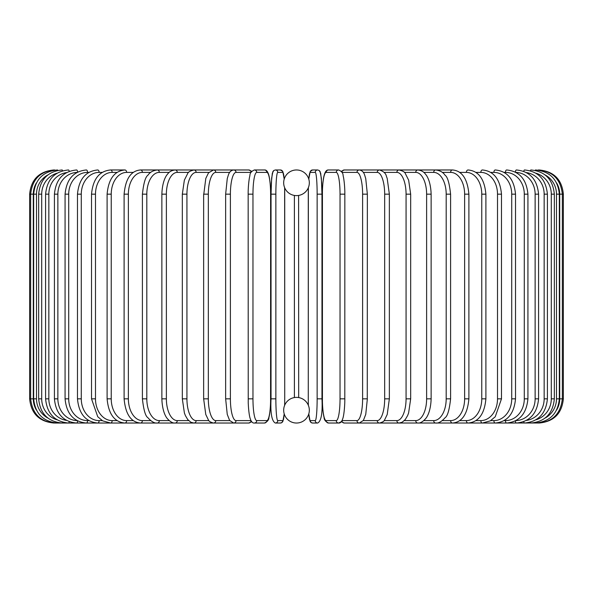 <?xml version="1.0" encoding="UTF-8"?>
<svg xmlns="http://www.w3.org/2000/svg" width="593" height="593" viewBox="0 0 593 593"><rect width="100%" height="100%" fill="white"/><g stroke="black" fill="none" stroke-linecap="round" stroke-linejoin="round"><path stroke-width="0.89" d="M296.5 169.969L296.5 169.969A12.824 12.824 0 0 0 283.676 182.792A12.824 12.824 0 0 0 296.5 195.616A12.824 12.824 0 0 0 309.324 182.792A12.824 12.824 0 0 0 296.5 169.969M296.5 423.031L296.5 423.031A12.824 12.824 0 0 0 309.324 410.208A12.824 12.824 0 0 0 296.5 397.384A12.824 12.824 0 0 0 283.676 410.208A12.824 12.824 0 0 0 296.5 423.031L296.5 423.031M298.598 195.445L298.687 397.569M297.575 397.429L297.071 397.399M294.402 397.555L294.395 195.438M53.844 423.009L53.844 423.031C39.153 421.601 31.088 413.536 29.65 398.837L33.29 398.837A21.771 21.689 90 0 0 36.395 410.067M29.65 398.837L29.65 194.163L33.29 194.163L33.29 398.837M53.844 169.991L53.844 169.969C39.145 171.407 31.081 179.471 29.65 194.163M36.395 182.933A21.771 21.689 90 0 0 33.29 194.163M54.838 170.124L54.764 169.969C40.339 171.184 32.304 179.249 30.658 194.163L30.658 398.837C32.356 413.795 40.391 421.86 54.764 423.031L233.368 423.031A2.416 2.276 90 0 0 233.509 423.024M54.838 422.876L53.844 423.031M33.668 194.163L36.507 194.163L36.507 398.837L33.668 398.837L33.668 194.163C35.098 179.449 43.052 171.384 57.528 169.969A2.416 0.423 -90 0 1 57.766 170.391M47.855 174.95A21.771 21.444 90 0 0 36.507 194.163M36.507 398.837A21.771 21.444 90 0 0 47.855 418.05M57.766 422.609A2.416 0.423 90 0 1 57.528 423.031C43.052 421.616 35.098 413.551 33.668 398.837M38.664 194.163L41.703 194.163L41.703 398.837L38.664 398.837L38.664 194.163C40.094 179.42 47.914 171.355 62.109 169.969A2.416 0.623 -90 0 1 62.584 170.784M57.054 173.2A21.771 21.029 90 0 0 41.703 194.163M41.703 398.837A21.771 21.029 90 0 0 57.054 419.8M62.584 422.216A2.416 0.623 90 0 1 62.109 423.031C47.914 421.645 40.094 413.58 38.664 398.837M45.594 194.163L48.841 194.163L48.841 398.837L45.594 398.837L45.594 194.163C47.032 179.382 54.66 171.318 68.477 169.969A2.416 0.83 -90 0 1 69.225 171.34M66.549 172.585A21.771 20.459 90 0 0 48.841 194.163M48.841 398.837A21.771 20.459 90 0 0 66.549 420.415M69.225 421.66A2.416 0.83 90 0 1 68.477 423.031C54.66 421.682 47.032 413.618 45.594 398.837M54.423 194.163L57.869 194.163L57.869 398.837L54.423 398.837L54.423 194.163C55.861 179.331 63.251 171.266 76.579 169.969A2.416 1.023 -90 0 1 77.594 172.111M77.053 172.4A21.771 19.732 90 0 0 57.869 194.163M57.869 398.837A21.771 19.732 90 0 0 77.053 420.6M77.594 420.889A2.416 1.023 90 0 1 76.579 423.031C63.251 421.734 55.861 413.669 54.423 398.837M65.074 194.163L68.706 194.163L68.706 398.837L65.074 398.837L65.074 194.163C66.52 179.264 73.606 171.199 86.356 169.969A2.416 1.208 -90 0 1 87.564 172.393A21.771 18.857 90 0 0 68.706 194.163M88.883 172.393L87.564 172.393M68.706 398.837A21.771 18.857 90 0 0 87.564 420.607L88.883 420.607M87.564 420.607A2.416 1.208 90 0 1 86.356 423.031C73.606 421.801 66.52 413.736 65.074 398.837M77.475 194.163L81.278 194.163L81.278 398.837L77.475 398.837L77.475 194.163C78.906 179.175 85.659 171.118 97.726 169.969A2.416 1.386 -90 0 1 99.113 172.393A21.771 17.834 90 0 0 81.278 194.163M102.263 172.393L99.113 172.393M81.278 398.837A21.771 17.834 90 0 0 99.113 420.607L102.263 420.607M99.113 420.607A2.416 1.386 90 0 1 97.726 423.031C85.659 421.882 78.906 413.825 77.475 398.837M91.515 194.163L95.488 194.163L95.488 398.837L91.515 398.837L91.515 194.163C92.945 179.079 99.313 171.014 110.617 169.969A2.416 1.557 -90 0 1 112.166 172.393A21.771 16.678 90 0 0 95.488 194.163M117.11 172.393L112.166 172.393M95.488 398.837A21.771 16.678 90 0 0 112.166 420.607L117.11 420.607M112.166 420.607A2.416 1.557 90 0 1 110.617 423.031L102.656 420.845L97.749 416.746L91.515 398.837M107.103 194.163L111.232 194.163L111.232 398.837L107.103 398.837L107.103 194.163C108.519 178.945 114.456 170.88 124.915 169.969L110.617 169.969M133.299 172.393L126.628 172.393A21.771 15.396 90 0 0 111.232 194.163M126.628 172.393A2.416 1.712 -90 0 0 124.915 169.969M111.232 398.837A21.771 15.396 90 0 0 126.628 420.607L133.299 420.607M126.628 420.607A2.416 1.712 90 0 1 124.915 423.031C114.456 422.12 108.519 414.055 107.103 398.837M124.107 194.163L128.377 194.163L128.377 398.837L124.107 398.837L124.107 194.163C125.508 178.789 130.979 170.725 140.526 169.969A2.416 1.853 -90 0 1 142.379 172.393A21.771 13.995 90 0 0 128.377 194.163M150.718 172.393L142.379 172.393M128.377 398.837A21.771 13.995 90 0 0 142.379 420.607L150.718 420.607M142.379 420.607A2.416 1.853 90 0 1 140.526 423.031C130.979 422.275 125.508 414.21 124.107 398.837M142.409 194.163L146.812 194.163L146.812 398.837L142.409 398.837L142.409 194.163C143.602 183.148 145.448 176.833 147.946 175.217C149.873 172.244 152.994 170.495 157.315 169.969L140.526 169.969M169.22 172.393L159.302 172.393A21.771 12.49 90 0 0 146.812 194.163M159.302 172.393A2.416 1.979 -90 0 0 157.315 169.969L175.172 169.969A2.416 2.098 -90 0 1 177.27 172.393A21.771 10.889 90 0 0 166.381 194.163L166.381 398.837L161.867 398.837L161.867 194.163L166.381 194.163M146.812 398.837A21.771 12.49 90 0 0 159.302 420.607L169.22 420.607M159.302 420.607A2.416 1.979 90 0 1 157.315 423.031C154.514 423.387 151.363 421.608 147.879 417.694C145.448 416.175 143.625 409.889 142.409 398.837M188.663 172.393L177.27 172.393M166.381 398.837A21.771 10.889 90 0 0 177.27 420.607L188.663 420.607M177.27 420.607A2.416 2.098 90 0 1 175.172 423.031C172.845 423.276 170.287 421.868 167.5 418.799C166.351 417.62 162.297 412.046 161.867 398.837M182.325 194.163L186.936 194.163L186.936 398.837L182.325 398.837L182.325 194.163L184.364 180.124L187.714 173.46C188.025 172.118 190.101 170.954 193.948 169.969L175.172 169.969C171.807 170.324 169.272 171.711 167.567 174.12C166.344 175.358 162.282 181.006 161.867 194.163M208.892 172.393L196.142 172.393A21.771 9.199 90 0 0 186.936 194.163M196.142 172.393A2.416 2.194 -90 0 0 193.948 169.969L213.51 169.969A2.416 2.276 -90 0 1 215.778 172.393A21.771 7.45 90 0 0 208.336 194.163L208.336 398.837L203.644 398.837L203.644 194.163L208.336 194.163M186.936 398.837A21.771 9.199 90 0 0 196.142 420.607L208.892 420.607M196.142 420.607A2.416 2.194 90 0 1 193.948 423.031L190.879 422.26L187.714 419.54L185.409 415.619L184.393 412.987L182.325 398.837M203.784 194.163L205.801 178.434L208.477 172.911L213.51 169.969L233.368 169.969A2.416 2.276 -90 0 1 233.509 169.976M229.736 172.393L215.778 172.393M208.336 398.837A21.771 7.45 90 0 0 215.778 420.607L229.736 420.607M215.778 420.607A2.416 2.276 90 0 1 213.51 423.031C210.515 422.246 208.832 421.26 208.462 420.066L205.778 414.485L203.644 398.837M225.725 194.163L230.395 194.163L230.395 398.837L225.725 398.837M251.024 172.393L236.036 172.393A21.771 5.633 90 0 0 230.395 194.163M236.036 172.393A2.416 2.335 -90 0 0 233.694 169.969C231.025 170.354 229.224 172.111 228.29 175.231L227.26 178.604L225.644 194.163L225.644 398.837L227.245 414.351L229.624 420.452L233.694 423.031L248.726 423.031A2.416 2.335 90 0 0 251.061 420.682M230.395 398.837A21.771 5.633 90 0 0 236.036 420.607L251.024 420.607M251.061 172.318A2.416 2.335 -90 0 0 248.726 169.969L233.694 169.969M236.036 420.607A2.416 2.335 90 0 1 233.694 423.031M248.2 194.163L252.966 194.163L252.966 398.837L248.2 398.837M252.966 398.837A21.771 3.78 90 0 0 256.747 420.607L266.828 420.607A21.771 3.78 90 0 0 270.608 398.837L270.608 194.163A21.771 3.78 90 0 0 266.828 172.393L256.747 172.393A21.771 3.78 90 0 0 252.966 194.163M256.747 172.393A2.416 2.379 -90 0 0 254.36 169.969C251.373 171.281 249.883 173.156 249.883 175.602L249.364 178.026C248.059 186.254 248.156 193.288 248.163 194.163L248.237 403.077C248.815 415.204 250.157 418.443 250.253 418.695C251.254 421.793 252.625 423.239 254.36 423.031L264.448 423.031A2.416 2.379 90 0 0 266.828 420.607M266.828 172.393A2.416 2.379 -90 0 0 264.448 169.969C266.183 169.761 267.554 171.207 268.555 174.305C268.651 174.557 269.993 177.796 270.578 189.923L270.645 194.163L270.578 189.923C269.993 177.796 268.651 174.557 268.555 174.305C267.554 171.207 266.183 169.761 264.448 169.969L254.36 169.969M256.747 420.607A2.416 2.379 90 0 1 254.36 423.031M284.195 179.175A21.771 1.898 90 0 0 282.824 172.393A2.416 2.409 -90 0 0 280.415 169.969L275.352 169.969L273.773 170.502L272.921 171.51L271.638 178.115L271.031 194.163L275.864 194.163L275.864 398.837L271.031 398.837L271.045 194.163L271.305 182.859L272.313 173.282L273.773 170.502L275.352 169.969A2.416 2.409 -90 0 1 277.761 172.393A21.771 1.898 90 0 0 275.864 194.163M275.864 398.837A21.771 1.898 90 0 0 277.761 420.607A2.416 2.409 90 0 1 275.352 423.031C271.787 421.252 270.341 413.188 271.031 398.837L271.031 194.163M282.824 172.393L277.761 172.393M284.633 405.353A21.771 1.898 90 0 0 284.722 398.837L284.722 194.163A21.771 1.898 90 0 0 284.633 187.647M277.761 420.607L282.824 420.607A21.771 1.898 90 0 0 284.195 413.825M284.729 398.837L284.64 187.677M282.824 420.607A2.416 2.409 90 0 1 280.415 423.031L281.994 422.498L282.839 421.49L284.21 413.87L283.447 419.718L281.994 422.498L280.415 423.031L275.352 423.031M317.136 194.163L321.969 194.163L321.969 398.837L317.136 398.837L317.136 194.163A21.771 1.898 -90 0 0 315.239 172.393L310.176 172.393A21.771 1.898 -90 0 0 308.805 179.175M308.805 413.825A21.771 1.898 -90 0 0 310.176 420.607L315.239 420.607A2.416 2.409 -90 0 0 317.648 423.031C321.213 421.252 322.659 413.188 321.969 398.837L321.969 194.163L321.695 182.859L320.687 173.282L319.227 170.502L317.648 169.969A2.416 2.409 90 0 0 315.239 172.393M315.239 420.607A21.771 1.898 -90 0 0 317.136 398.837M308.367 187.647A21.771 1.898 -90 0 0 308.278 194.163L308.278 398.837A21.771 1.898 -90 0 0 308.367 405.353M321.969 194.163L321.362 178.115L320.079 171.51L319.227 170.502L317.648 169.969L312.585 169.969A2.416 2.409 90 0 0 310.176 172.393M308.271 398.837L308.36 187.677M317.648 423.031L312.585 423.031L311.006 422.498L309.553 419.718L308.79 413.87L310.161 421.49L311.006 422.498L312.585 423.031A2.416 2.409 -90 0 1 310.176 420.607M344.8 398.837L344.837 194.163C344.844 193.288 344.941 186.254 343.636 178.026L343.117 175.602C343.117 173.156 341.627 171.281 338.64 169.969A2.416 2.379 90 0 0 336.253 172.393L326.172 172.393A21.771 3.78 -90 0 0 322.392 194.163L322.392 398.837A21.771 3.78 -90 0 0 326.172 420.607L336.253 420.607A21.771 3.78 -90 0 0 340.034 398.837L340.034 194.163L344.8 194.163M340.034 194.163A21.771 3.78 -90 0 0 336.253 172.393M336.253 420.607A2.416 2.379 -90 0 0 338.64 423.031C340.375 423.239 341.746 421.793 342.747 418.695C342.843 418.443 344.185 415.204 344.763 403.077L344.837 398.837L340.034 398.837M338.64 169.969L328.552 169.969A2.416 2.379 90 0 0 326.172 172.393M328.552 169.969C326.817 169.761 325.446 171.207 324.445 174.305C324.349 174.557 323.007 177.796 322.422 189.923L322.429 403.107C322.926 413.84 324.008 417.146 324.075 417.398C324.075 419.844 325.564 421.719 328.552 423.031A2.416 2.379 -90 0 1 326.172 420.607M341.976 420.607L356.964 420.607A21.771 5.633 -90 0 0 362.605 398.837L362.605 194.163L367.275 194.163M367.275 398.837L367.356 194.163L365.74 178.604L364.71 175.231C363.776 172.111 361.975 170.354 359.306 169.969A2.416 2.335 90 0 0 356.964 172.393L341.976 172.393M362.605 194.163A21.771 5.633 -90 0 0 356.964 172.393M356.964 420.607A2.416 2.335 -90 0 0 359.306 423.031L363.376 420.452L365.755 414.351L367.356 398.837L362.605 398.837M359.306 169.969L344.274 169.969A2.416 2.335 90 0 0 341.939 172.318M328.552 423.031L338.64 423.031L341.249 421.719L344.274 423.031A2.416 2.335 -90 0 1 341.939 420.682M363.264 420.607L377.222 420.607A21.771 7.45 -90 0 0 384.664 398.837L384.664 194.163L389.356 194.163L387.199 178.434L386.399 176.269C385.887 173.452 383.582 171.355 379.49 169.969A2.416 2.276 90 0 0 377.222 172.393L363.264 172.393M384.664 194.163A21.771 7.45 -90 0 0 377.222 172.393M389.216 398.837L384.664 398.837M384.108 420.607L396.858 420.607A21.771 9.199 -90 0 0 406.064 398.837L406.064 194.163L410.675 194.163L408.636 180.124L405.286 173.46C404.975 172.118 402.899 170.954 399.052 169.969L359.632 169.969A2.416 2.276 90 0 0 359.491 169.976M539.156 423.009L379.49 423.031A2.416 2.276 -90 0 1 377.222 420.607M404.337 420.607L415.73 420.607A21.771 10.889 -90 0 0 426.619 398.837L426.619 194.163L431.133 194.163C430.718 181.006 426.656 175.358 425.433 174.12C423.728 171.711 421.193 170.324 417.828 169.969L399.052 169.969A2.416 2.194 90 0 0 396.858 172.393L384.108 172.393M406.064 194.163A21.771 9.199 -90 0 0 396.858 172.393M410.675 194.163L410.675 398.837L406.064 398.837M410.675 398.837L408.607 412.987L407.591 415.619L405.286 419.54L402.121 422.26L399.052 423.031A2.416 2.194 -90 0 1 396.858 420.607M423.78 420.607L433.698 420.607A21.771 12.49 -90 0 0 446.188 398.837L446.188 194.163L450.591 194.163C449.398 183.148 447.552 176.833 445.054 175.217C443.127 172.244 440.006 170.495 435.685 169.969L417.828 169.969A2.416 2.098 90 0 0 415.73 172.393L404.337 172.393M426.619 194.163A21.771 10.889 -90 0 0 415.73 172.393M431.133 194.163L431.133 398.837L426.619 398.837M431.133 398.837C430.703 412.046 426.649 417.62 425.5 418.799C422.713 421.868 420.155 423.276 417.828 423.031A2.416 2.098 -90 0 1 415.73 420.607M442.282 420.607L450.621 420.607A21.771 13.995 -90 0 0 464.623 398.837L464.623 194.163L468.893 194.163C467.492 178.789 462.021 170.725 452.474 169.969L435.685 169.969A2.416 1.979 90 0 0 433.698 172.393L423.78 172.393M446.188 194.163A21.771 12.49 -90 0 0 433.698 172.393M450.591 194.163L450.591 398.837L446.188 398.837M450.591 398.837C449.375 409.889 447.552 416.175 445.121 417.694C441.637 421.608 438.486 423.387 435.685 423.031A2.416 1.979 -90 0 1 433.698 420.607M452.474 169.969A2.416 1.853 90 0 0 450.621 172.393L442.282 172.393M464.623 194.163A21.771 13.995 -90 0 0 450.621 172.393M468.893 194.163L468.893 398.837L464.623 398.837M468.893 398.837C467.492 414.21 462.021 422.275 452.474 423.031A2.416 1.853 -90 0 1 450.621 420.607M459.701 420.607L466.372 420.607A21.771 15.396 -90 0 0 481.768 398.837L481.768 194.163L485.897 194.163C484.481 178.945 478.544 170.88 468.085 169.969A2.416 1.712 90 0 0 466.372 172.393L459.701 172.393M481.768 194.163A21.771 15.396 -90 0 0 466.372 172.393M485.897 194.163L485.897 398.837L481.768 398.837M485.897 398.837C484.481 414.055 478.544 422.12 468.085 423.031A2.416 1.712 -90 0 1 466.372 420.607M475.89 420.607L480.834 420.607A21.771 16.678 -90 0 0 497.512 398.837L497.512 194.163L501.485 194.163C500.055 179.079 493.687 171.014 482.383 169.969A2.416 1.557 90 0 0 480.834 172.393L475.89 172.393M497.512 194.163A21.771 16.678 -90 0 0 480.834 172.393M501.485 194.163L501.485 398.837L497.512 398.837M501.485 398.837L495.251 416.746L490.344 420.845L482.383 423.031A2.416 1.557 -90 0 1 480.834 420.607M490.737 420.607L493.887 420.607A21.771 17.834 -90 0 0 511.722 398.837L511.722 194.163L515.525 194.163C514.094 179.175 507.341 171.118 495.274 169.969A2.416 1.386 90 0 0 493.887 172.393L490.737 172.393M511.722 194.163A21.771 17.834 -90 0 0 493.887 172.393M515.525 194.163L515.525 398.837L511.722 398.837M515.525 398.837C514.094 413.825 507.341 421.882 495.274 423.031A2.416 1.386 -90 0 1 493.887 420.607M504.117 420.607L505.436 420.607A21.771 18.857 -90 0 0 524.294 398.837L524.294 194.163L527.926 194.163C526.48 179.264 519.394 171.199 506.644 169.969A2.416 1.208 90 0 0 505.436 172.393L504.117 172.393M524.294 194.163A21.771 18.857 -90 0 0 505.436 172.393M527.926 194.163L527.926 398.837L524.294 398.837M527.926 398.837C526.48 413.736 519.394 421.801 506.644 423.031A2.416 1.208 -90 0 1 505.436 420.607M515.947 420.6A21.771 19.732 -90 0 0 535.131 398.837L535.131 194.163L538.577 194.163C537.139 179.331 529.749 171.266 516.421 169.969A2.416 1.023 90 0 0 515.406 172.111M535.131 194.163A21.771 19.732 -90 0 0 515.947 172.4M538.577 194.163L538.577 398.837L535.131 398.837M538.577 398.837C537.139 413.669 529.749 421.734 516.421 423.031A2.416 1.023 -90 0 1 515.406 420.889M526.451 420.415A21.771 20.459 -90 0 0 544.159 398.837L544.159 194.163L547.406 194.163C545.968 179.382 538.34 171.318 524.523 169.969A2.416 0.83 90 0 0 523.775 171.34M544.159 194.163A21.771 20.459 -90 0 0 526.451 172.585M547.406 194.163L547.406 398.837L544.159 398.837M547.406 398.837C545.968 413.618 538.34 421.682 524.523 423.031A2.416 0.83 -90 0 1 523.775 421.66M535.946 419.8A21.771 21.029 -90 0 0 551.297 398.837L551.297 194.163L554.336 194.163C552.906 179.42 545.086 171.355 530.891 169.969A2.416 0.623 90 0 0 530.416 170.784M551.297 194.163A21.771 21.029 -90 0 0 535.946 173.2M554.336 194.163L554.336 398.837L551.297 398.837M554.336 398.837C552.906 413.58 545.086 421.645 530.891 423.031A2.416 0.623 -90 0 1 530.416 422.216M545.145 418.05A21.771 21.444 -90 0 0 556.493 398.837L556.493 194.163L559.332 194.163C557.902 179.449 549.948 171.384 535.472 169.969A2.416 0.423 90 0 0 535.234 170.391M556.493 194.163A21.771 21.444 -90 0 0 545.145 174.95M559.332 194.163L559.332 398.837L556.493 398.837M559.332 398.837C557.902 413.551 549.948 421.616 535.472 423.031A2.416 0.423 -90 0 1 535.234 422.609M559.71 194.163L563.35 194.163L563.35 398.837L559.71 398.837L559.71 194.163A21.771 21.689 -90 0 0 556.605 182.933M538.162 422.876L538.236 423.031C552.609 421.86 560.644 413.795 562.342 398.837L562.342 194.163C560.696 179.249 552.661 171.184 538.236 169.969L538.162 170.124M556.605 410.067A21.771 21.689 -90 0 0 559.71 398.837M563.35 194.163C561.919 179.471 553.855 171.407 539.156 169.969L539.156 169.991M248.726 169.969L251.751 171.281M251.751 421.719L248.726 423.031M264.448 423.031C267.436 421.719 268.925 419.844 268.925 417.398C268.992 417.146 270.074 413.84 270.571 403.107L270.645 194.163M280.415 169.969L282.779 171.407L284.21 179.13M312.585 169.969L310.221 171.407L308.79 179.13M344.274 169.969L341.249 171.281M359.306 423.031L344.274 423.031M389.356 194.163L389.356 398.837L387.222 414.485L384.538 420.066C384.168 421.26 382.485 422.246 379.49 423.031L359.632 423.031M539.156 423.031C553.847 421.601 561.912 413.536 563.35 398.837"/></g></svg>
